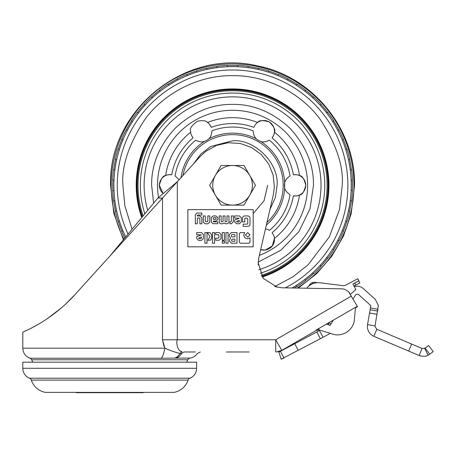 <?xml version="1.0" encoding="UTF-8"?>
<svg xmlns="http://www.w3.org/2000/svg" width="456" height="456" viewBox="0 0 456 456"><rect width="100%" height="100%" fill="white"/><g stroke="black" fill="none" stroke-linecap="round" stroke-linejoin="round"><path stroke-width="0.68" d="M76.169 392.377L76.169 392.684L143.264 392.684L143.264 392.377M105.068 392.377L104.943 392.684M114.49 392.684L114.365 392.377M138.613 392.377L138.493 392.684M80.94 392.684L80.82 392.377M188.094 380.104L31.339 380.104A18.297 18.297 0 0 0 45.395 392.377L174.038 392.377A18.297 18.297 0 0 0 188.094 380.104A3.049 3.049 0 0 1 189.873 378.218A10.676 10.676 0 0 0 196.633 368.288L196.633 362.189L22.8 362.189L22.8 368.288A10.676 10.676 0 0 0 29.56 378.218L189.873 378.218M31.339 380.104A3.049 3.049 0 0 0 29.56 378.218M186.624 362.172L26.847 362.189L192.586 362.189L186.624 362.172L187.798 359.778A3.049 3.049 0 0 1 190.072 358.102L175.617 358.102C177.743 357.846 179.71 356.33 181.511 353.571C202.43 353.571 202.43 353.571 181.511 353.571L179.852 353.417C174.967 352.22 169.98 350.47 164.878 348.179L162.496 339.771L163.995 346.474M32.809 362.172L31.641 359.778A3.049 3.049 0 0 0 29.914 358.245L160.364 358.245C161.886 358.815 163.39 355.458 164.878 348.179L22.8 348.179C23.051 353.035 25.422 356.392 29.914 358.245M183.973 351.969L183.99 351.969C205.627 351.969 205.627 351.969 183.99 351.969L195.362 351.969M182.115 351.81L179.812 350.778M160.364 358.245L174.568 358.108C176.899 357.487 178.661 355.925 179.852 353.417L182.132 351.81C176.871 351.091 176.164 341.362 177.31 339.771L275.698 339.771L277.322 342.581M174.568 358.108L175.617 358.102M276.513 351.969L281.797 350.333L276.513 351.969M189.987 351.969L195.293 351.969M226.37 351.969L249.238 351.969M277.71 351.889A9.149 9.149 0 0 0 280.012 351.274M276.079 351.872L275.698 351.969L275.698 339.771L281.797 350.333L316.681 330.195L316.099 330.087L318.698 329.796L332.789 334.105C342.513 337.446 353.856 329.796 354.403 319.525L355.355 308.615L356.113 307.429L357.504 306.626L348.452 291.555L349.877 293.425M316.464 330.321L319.097 329.922L316.681 330.195M316.829 330.115L317.94 329.796M316.099 330.087L333.382 320.106L330.127 325.316L326.353 324.165L327.995 324.666L329.158 322.802L330.988 323.942L330.019 325.493M280.434 351.297L278.878 351.947L281.158 359.22L284.014 358.028L280.434 351.297L316.783 331.968L320.363 338.7L330.338 333.353M320.078 330.218L319.474 330.537L323.053 337.269M316.783 331.968L319.474 330.537M281.158 359.22L320.363 338.7M329.158 322.802L326.353 324.165M319.149 328.326L318.698 329.796M350.413 294.348L355.885 289.56L352.87 284.031L358.758 280.913L359.83 282.937L355.788 285.074L354.717 283.056M353.964 286.043L355.788 285.074M354.278 286.619C357.607 285.655 360.593 286.288 363.244 288.517L375.339 299.41L378.332 305.406L374.98 326.467L376.838 329.278L373.863 336.294C370.072 334.522 367.918 331.552 367.399 327.402L367.519 324.615L375.031 325.937M370.147 309.738L377.653 311.06L377.973 309.259L370.46 307.937L367.519 324.615M376.838 329.278L411.637 344.046L408.661 351.069L373.863 336.294M408.661 351.069L419.132 355.515L422.113 348.492L411.637 344.046M419.132 355.515C423.225 356.655 426.24 356.546 428.178 355.184L429.729 354.209L425.14 348.122L422.113 348.492M425.14 348.122L428.611 345.505L433.2 351.599L429.729 354.209M353.064 298.937L355.828 294.508L358.142 294.183L370.238 305.075L370.739 306.073L370.46 307.937M352.87 284.031L358.895 280.748L357.823 278.73L345.266 285.376L343.459 285.707L319.912 282.777C314.56 282.292 310.16 284.111 306.711 288.232L298.27 288.084L316.635 273.691L331.928 256.067L343.585 235.849L351.183 213.784L354.551 185.301C355.583 129.059 312.577 76.243 257.298 65.852C184.84 48.268 108.055 110.785 110.574 185.301L113.823 213.265L123.394 239.742M309.573 285.462L309.208 285.735M316.544 282.748L316.202 282.794L316.544 282.748M333.382 320.106L357.31 306.289M342.114 288.847L344.44 289.19L342.114 288.847L282.104 287.799L275.128 286.653M200.076 156.625L205.992 151.221L200.076 156.625L177.31 181.733L177.31 339.771L162.496 339.771L162.496 198.069L177.31 181.733L157.867 198.069L162.496 198.069L109.719 256.278L157.867 198.069M274.37 186.966L273.309 194.906L274.37 186.966L273.144 175.024L268.647 163.903L261.231 154.464L251.484 147.465L240.175 143.458L228.194 142.751L216.492 145.413L205.992 151.221M258.181 264.964L258.757 257.919L273.309 194.906M258.563 258.865L258.757 257.919M348.452 291.555L344.44 289.19M277.322 287.24L263.306 278.428L258.142 262.696M195.367 214.776L196.81 213.072L201.86 213.026L201.86 215.021L197.881 215.021L197.317 215.494L197.317 215.956L199.888 215.956L201.86 217.945L201.86 223.805L199.876 223.805L199.876 218.572L199.335 217.945L197.807 217.962L197.317 218.441L197.317 223.805L195.345 223.805L195.367 214.776M211.356 222.232L211.327 217.706L213.055 215.927L215.836 215.927L217.843 217.683L217.843 219.273L215.933 221.126L213.294 221.126L213.727 221.844L217.814 221.844L217.814 223.725L212.975 223.696L211.356 222.232M231.346 221.354L231.346 215.927L233.329 215.927L233.329 221.747L231.312 223.765L229.961 223.765L229.961 221.776L231.346 221.354M244.781 221.935L242.529 221.935L242.529 218.578C242.461 216.925 243.23 216.036 244.838 215.927L247.42 215.927C249.312 215.973 250.173 216.959 250.002 218.886L250.002 223.793C250.048 225.555 249.193 226.415 247.437 226.381L243.19 226.381L243.19 224.13L247.351 224.13L247.756 223.696L247.756 218.663L247.18 218.173L245.493 218.173L244.781 218.635L244.781 221.935M207.024 232.577L207.024 243.225L204.898 243.225L204.898 232.577L207.024 232.577M214.565 232.577L214.565 243.225L212.439 243.225L212.439 232.577L214.565 232.577M222.266 243.225L222.266 241.093L224.392 241.093L224.392 243.225L222.266 243.225M228.068 232.577L228.068 243.225L225.942 243.225L225.942 232.577L228.068 232.577M240.329 243.247L239.332 242.25L239.332 233.609L240.329 232.6L244.65 232.6L243.817 234.88C244.023 237.262 245.317 238.556 247.705 238.767L249.979 237.935L249.979 242.25L248.993 243.247L240.329 243.247M245.425 234.863L247.716 232.577L250.002 234.863L247.716 237.154L245.425 234.863M230.497 238.021L229.334 236.054L229.334 234.544L231.306 232.577L237 232.577L237 243.225L231.517 243.225L229.55 241.252L229.55 239.976L230.497 238.021M224.392 232.577L224.392 240.238L222.266 240.238L222.266 232.577L224.392 232.577M218.891 235.239L218.35 234.709L215.705 234.709L215.705 232.577L219.211 232.577L221.017 234.378L221.017 238.437L219.211 240.249L215.705 240.249L215.705 238.169L218.35 238.169L218.891 237.639L218.891 235.239M210.279 240.244L207.885 240.244L210.028 236.596L207.417 232.577L209.863 232.577C212.353 235.079 212.49 237.633 210.279 240.244M201.324 234.897L196.701 234.749L196.701 232.577L201.506 232.577L203.347 234.418L203.347 238.545L201.506 240.397L198.542 240.397L196.701 238.545L196.701 236.681L201.324 234.897M239.24 218.253L234.618 218.099L234.618 215.927L239.423 215.927L241.27 217.768L241.27 221.901L239.423 223.748L236.464 223.748L234.618 221.901L234.618 220.037L239.24 218.253M225.492 221.776L226.489 221.776L226.985 221.257L226.985 215.927L228.958 215.927L228.958 221.878L228.701 222.938L227.134 223.765L225.612 223.765L224.056 223.07L222.499 223.765L220.978 223.765L219.404 222.938L219.159 215.927L221.149 215.927L221.131 221.24L221.679 221.776L222.534 221.776L223.064 221.245L223.064 215.927L225.053 215.927L225.053 221.257L225.492 221.776M207.172 221.776L207.816 221.337L207.816 215.927L209.8 215.927L209.777 222.232L207.896 223.765L205.166 223.765L203.325 222.254L203.296 215.927L205.291 215.927L205.297 221.337L207.172 221.776M239.297 220.316L239.297 221.474L238.744 222.004L237.023 222.004L236.476 221.456L239.297 220.316M201.381 236.966L201.381 238.123L200.828 238.653L199.107 238.653L198.559 238.106L201.381 236.966M231.922 234.601L234.897 234.601L234.897 236.852L231.922 236.852L231.391 236.322L231.391 235.131L231.922 234.601M232.189 241.258L231.654 240.728L231.654 239.691L232.189 239.155L234.897 239.155L234.897 241.258L232.189 241.258M216.144 218.093L215.859 219.376L213.841 219.404L213.322 218.965L213.305 218.105L213.818 217.649L215.745 217.649L216.144 218.093M109.719 256.278L74.767 294.821C50.491 321.811 21.774 332.43 22.8 332.145L27.035 330.224M32.131 327.693L38.657 324.096M39.512 323.595L43.297 321.275M47.162 318.75L61.15 308.074M65.812 303.907L74.767 294.821L92.032 275.777M253.188 246.821L253.188 209.64L187.866 209.64L187.866 246.821L253.188 246.821M252.385 185.301A19.825 19.825 0 0 0 249.728 175.395L244.006 165.482L221.12 165.482L209.674 185.301L221.12 205.126L244.006 205.126L255.451 185.301L249.728 175.395A19.825 19.825 0 0 0 215.397 175.395A19.825 19.825 0 0 0 232.56 205.126A19.825 19.825 0 0 0 252.385 185.301M141.748 217.552A96.37 96.37 0 0 1 232.56 88.931A96.37 96.37 0 0 1 262.263 276.986M136.498 185.301A96.068 96.068 0 0 0 141.976 217.278A96.068 96.068 0 0 1 232.56 89.239A96.068 96.068 0 0 1 262.086 276.718A96.068 96.068 0 0 0 328.628 185.301M261.271 275.378A94.54 94.54 0 0 0 232.56 90.761A94.54 94.54 0 0 0 143.11 215.905M153.638 203.182L151.637 185.301C151.386 164.57 159.286 145.492 175.343 128.085C192.745 112.034 211.823 104.133 232.56 104.378C253.297 104.128 272.375 112.028 289.782 128.085C305.833 145.492 313.734 164.565 313.483 185.301L310.023 208.728L298.971 231.551L280.788 250.287L258.17 262.069M123.832 239.218A121.364 121.364 0 0 1 232.56 63.943A121.364 121.364 0 0 1 297.135 288.067M112.837 180.074A119.837 119.837 0 0 0 112.837 190.534L112.683 190.54A119.991 119.991 0 0 0 113.595 200.965L114.901 200.794M237.787 65.578A119.837 119.837 0 0 0 227.333 65.578L227.327 65.425A119.991 119.991 0 0 0 216.902 66.342L217.073 67.642M125.708 236.943A118.674 118.674 0 0 1 232.56 66.627A118.674 118.674 0 0 1 292.079 287.975M352.288 190.534A119.837 119.837 0 0 0 352.288 180.074L352.437 180.069A119.991 119.991 0 0 0 351.525 169.643L350.225 169.814M293.396 195.846C290.654 210.649 283.558 222.944 272.107 232.72C273.765 235.273 274.546 237.166 274.444 238.408L272.312 245.915L265.352 250.013L260.667 249.643A10.676 10.676 0 0 0 274.444 238.408A67.63 67.63 0 0 0 299.489 195.025C298.469 195.732 296.434 196.006 293.396 195.846A10.676 10.676 0 0 0 299.489 175.583A67.63 67.63 0 0 0 274.444 132.2C274.546 133.443 273.765 135.335 272.107 137.889A10.676 10.676 0 0 0 257.611 122.482C256.483 123.012 255.235 124.636 253.849 127.349C247.066 124.853 239.97 123.587 232.56 123.565C225.161 123.587 218.065 124.853 211.276 127.349A10.676 10.676 0 0 0 207.514 122.482C206.135 120.618 202.783 120.196 197.454 121.205C191.691 125.434 189.411 128.752 190.631 131.163L190.682 132.2C190.579 133.443 191.36 135.335 193.019 137.889C181.568 147.664 174.471 159.959 171.73 174.762A10.676 10.676 0 0 0 159.372 185.301L163.003 193.327A10.676 10.676 0 0 1 159.372 185.301C160.934 178.837 163.02 175.6 165.631 175.583C166.657 174.876 168.686 174.602 171.73 174.762M190.631 131.163A10.676 10.676 0 0 0 190.682 132.2A67.63 67.63 0 0 0 165.631 175.583M284.413 185.695A10.676 10.676 0 0 0 284.681 187.707C284.903 190.004 286.693 192.346 290.062 194.723C287.525 209.11 280.657 220.995 269.467 230.388L269.165 230.206A10.676 10.676 0 0 0 265.46 228.901M266.344 225.064A52.172 52.172 0 0 0 284.681 187.707L284.681 182.902C284.892 180.713 286.585 178.433 289.754 176.056L290.062 175.885C287.519 161.498 280.657 149.608 269.467 140.22C265.728 141.941 262.81 142.329 260.707 141.371C260.536 141.622 256.386 139.222 256.54 138.966C254.75 137.689 253.621 135.084 253.148 131.151L253.154 130.798C246.605 128.318 239.742 127.064 232.56 127.036C225.384 127.064 218.515 128.318 211.972 130.798C211.595 134.902 210.467 137.626 208.586 138.966C208.717 139.24 204.567 141.634 204.419 141.371C202.418 142.278 199.597 141.958 195.955 140.402L195.652 140.22C184.463 149.614 177.601 161.498 175.064 175.885L179.14 179.715M286.795 178.575A10.676 10.676 0 0 0 285.137 181.425M180.941 177.726A52.172 52.172 0 0 1 204.419 141.371A10.676 10.676 0 0 0 208.586 138.966A52.172 52.172 0 0 1 256.54 138.966A10.676 10.676 0 0 0 260.707 141.371A52.172 52.172 0 0 1 284.681 182.902A10.676 10.676 0 0 0 284.413 184.908M202.914 141.713A10.676 10.676 0 0 0 203.821 141.531M299.489 195.025C302.128 195.025 304.215 191.754 305.754 185.199C304.163 178.809 302.077 175.6 299.489 175.583A10.676 10.676 0 0 0 293.396 174.762C290.654 159.959 283.558 147.67 272.107 137.889M211.276 127.349C209.891 124.636 208.637 123.012 207.514 122.482A67.63 67.63 0 0 1 257.611 122.482C258.911 120.224 262.764 120.036 269.171 121.923C273.982 126.517 275.743 129.943 274.444 132.2M299.489 175.583C298.469 174.876 296.434 174.602 293.396 174.762M297.033 286.505L296.326 285.393L297.033 286.505A119.991 119.991 0 0 0 305.605 280.497L304.807 279.454M312.736 272.802L313.523 273.657A119.837 119.837 0 0 1 305.514 280.377M313.625 273.771A119.991 119.991 0 0 0 321.03 266.367L320.061 265.477M326.713 257.549L327.756 258.352A119.991 119.991 0 0 0 333.763 249.774L332.652 249.067M338.996 240.711L337.828 240.101L338.996 240.711A119.991 119.991 0 0 0 343.419 231.22L342.205 230.719M346.999 221.388L345.745 220.989L346.999 221.388A119.991 119.991 0 0 0 349.706 211.276L348.424 210.991M350.225 200.794L351.525 200.965A119.991 119.991 0 0 0 352.437 190.54L351.126 190.483M351.126 180.126L352.437 180.069M348.424 159.617L349.558 159.366A119.837 119.837 0 0 1 351.377 169.66M349.706 159.332A119.991 119.991 0 0 0 346.999 149.22L345.745 149.619M343.419 139.388L342.205 139.889L343.419 139.388A119.991 119.991 0 0 0 338.996 129.897L337.828 130.507M333.763 120.834L332.652 121.541L333.763 120.834A119.991 119.991 0 0 0 327.756 112.256L326.713 113.059M320.061 105.131L320.916 104.344A119.837 119.837 0 0 1 327.636 112.353M321.03 104.242A119.991 119.991 0 0 0 313.625 96.837L312.736 97.806M304.807 91.154L305.605 90.111A119.991 119.991 0 0 0 297.033 84.103L296.326 85.215M287.97 78.871L287.36 80.039L287.97 78.871A119.991 119.991 0 0 0 278.479 74.448L277.978 75.662M268.647 70.868L268.248 72.122L268.647 70.868A119.991 119.991 0 0 0 258.535 68.155L258.25 69.443M248.053 67.642L248.224 66.342A119.991 119.991 0 0 0 237.798 65.425L237.741 66.741M227.384 66.741L227.327 65.425M206.876 69.443L206.625 68.309A119.837 119.837 0 0 1 216.919 66.49M206.591 68.155A119.991 119.991 0 0 0 196.479 70.868L196.878 72.122M186.646 74.448L187.148 75.662L186.646 74.448A119.991 119.991 0 0 0 177.156 78.871L177.766 80.039M168.093 84.103L168.8 85.215L168.093 84.103A119.991 119.991 0 0 0 159.514 90.111L160.318 91.154M152.384 97.806L151.603 96.951A119.837 119.837 0 0 1 159.611 90.231M151.5 96.837A119.991 119.991 0 0 0 144.096 104.242L145.065 105.131M138.413 113.059L137.364 112.256A119.991 119.991 0 0 0 131.362 120.834L132.474 121.541M126.13 129.897L127.298 130.507L126.13 129.897A119.991 119.991 0 0 0 121.706 139.388L122.92 139.889M118.127 149.22L119.381 149.619L118.127 149.22A119.991 119.991 0 0 0 115.414 159.332L116.702 159.617M114.901 169.814L113.595 169.643A119.991 119.991 0 0 0 112.683 180.069L114 180.126M114 190.483L112.683 190.54M116.702 210.991L115.562 211.242A119.837 119.837 0 0 1 113.749 200.948M115.414 211.276A119.991 119.991 0 0 0 118.127 221.388L119.381 220.989M121.706 231.22L122.92 230.719L121.706 231.22A119.991 119.991 0 0 0 124.79 238.055M294.302 288.015A119.837 119.837 0 0 0 296.953 286.374M320.916 266.264A119.837 119.837 0 0 0 327.636 258.256M333.632 249.694A119.837 119.837 0 0 0 338.859 240.637M343.277 231.163A119.837 119.837 0 0 0 346.856 221.342M349.558 211.242A119.837 119.837 0 0 0 351.377 200.948M346.856 149.266A119.837 119.837 0 0 0 343.277 139.445M338.859 129.971A119.837 119.837 0 0 0 333.632 120.914M313.523 96.951A119.837 119.837 0 0 0 305.514 90.231M296.953 84.235A119.837 119.837 0 0 0 287.896 79.008M278.422 74.59A119.837 119.837 0 0 0 268.601 71.011M258.501 68.309A119.837 119.837 0 0 0 248.206 66.49M196.525 71.011A119.837 119.837 0 0 0 186.703 74.59M177.224 79.008A119.837 119.837 0 0 0 168.173 84.235M144.21 104.344A119.837 119.837 0 0 0 137.49 112.353M131.493 120.914A119.837 119.837 0 0 0 126.266 129.971M121.843 139.445A119.837 119.837 0 0 0 118.269 149.266M115.562 159.366A119.837 119.837 0 0 0 113.749 169.66M118.269 221.342A119.837 119.837 0 0 0 121.843 231.163M22.8 368.288L196.633 368.288M187.798 359.778L31.641 359.778M181.511 353.571L183.99 351.969M329.357 325.082L328.189 324.353M294.701 343.71L298.281 350.442M332.601 321.355L331.934 320.938M369.571 313.004L377.078 314.327M428.178 355.184L424.696 348.401M312.406 282.965C315.484 281.968 315.484 281.968 312.406 282.965L312.252 282.583L312.406 282.965C309.493 284.379 309.493 284.379 312.406 282.965L312.668 283.621C307.732 286.385 307.732 286.385 312.668 283.621C318.14 282.184 318.14 282.184 312.668 283.621L312.708 283.717M314.629 282.258L312.252 282.583L310.148 284.099L308.894 285.855L311.209 284.305M314.811 282.218L316.72 282.629M275.698 339.771L351.399 296.064M128.073 234.082A115.311 115.311 0 0 1 232.56 69.99A115.311 115.311 0 0 1 285.285 287.856M132.086 229.231L124.853 205.873L122.903 185.301C121.444 166.246 128.752 144.313 144.837 119.512C161.663 95.959 195.339 75.211 232.56 75.645C269.787 75.211 303.462 95.959 320.289 119.512C336.374 144.313 343.681 166.246 342.222 185.301L339.543 209.378L329.317 236.909L308.188 264.714L292.923 276.855L274.74 286.528M142.432 216.731A95.452 95.452 0 0 1 232.56 89.849A95.452 95.452 0 0 1 261.75 276.188M158.517 197.437A75.029 75.029 0 0 1 232.56 110.272A75.029 75.029 0 0 1 259.344 255.394M193.561 163.807L200.902 153.991L210.643 146.541L232.56 140.773C254.596 138.784 279.083 163.271 277.094 185.301L275.401 197.476L269.935 209.526M182.879 175.588A50.622 50.622 0 0 1 283.187 185.301A50.622 50.622 0 0 1 266.948 222.46M144.848 213.807A92.232 92.232 0 0 1 232.56 93.075A92.232 92.232 0 0 1 260.222 273.286M147.733 210.319A88.441 88.441 0 0 1 232.56 96.86A88.441 88.441 0 0 1 258.962 269.713M267.632 185.301L264.098 200.646L253.188 213.67M186.242 351.969L189.2 351.969M189.377 351.969L189.833 351.969M190.072 358.102C193.127 357.572 195.527 356.062 197.271 353.571L200.292 351.969M308.894 285.855L308.518 286.305M316.931 282.612L317.518 282.68L316.931 282.612M310.148 284.099L312.252 282.583M22.8 332.145L22.8 348.179"/></g></svg>
